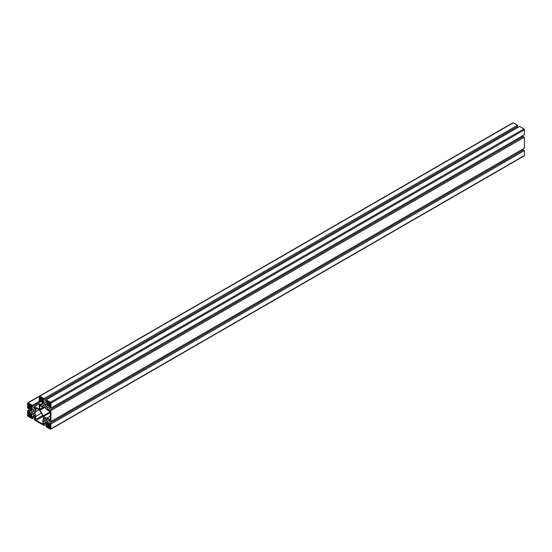 <?xml version="1.0" encoding="UTF-8"?>
<svg xmlns="http://www.w3.org/2000/svg" width="552" height="552" viewBox="0 0 552 552"><rect width="100%" height="100%" fill="white"/><g stroke="black" fill="none" stroke-linecap="round" stroke-linejoin="round"><path stroke-width="0.83" d="M43.125 405.968A1.097 0.635 60 0 1 42.897 406.472A1.097 0.635 60 0 1 42.345 406.417L40.268 405.216L40.268 404.423L39.254 403.836L39.254 408.728A0.731 0.421 60 0 1 38.737 409.025L34.5 406.576L34.5 407.749L35.183 408.149L35.183 410.55A1.097 0.635 60 0 1 34.962 411.054A1.097 0.635 60 0 1 34.41 410.998L32.444 409.86A1.097 0.635 60 0 1 31.664 408.514L31.664 406.113L32.368 406.52L32.368 405.354L28.117 402.898A0.731 0.421 -120 0 0 27.6 403.195L27.6 408.08L28.704 408.721L28.704 407.928L30.788 409.129A1.097 0.635 60 0 1 31.561 410.474L31.561 412.744A1.097 0.635 60 0 1 31.333 413.248A1.097 0.635 60 0 1 30.788 413.193L28.704 411.992L28.704 411.178L27.6 410.543L27.6 415.449A0.731 0.421 -120 0 0 28.124 416.353L32.368 418.802L32.368 417.526L31.664 417.119L31.664 414.718A1.097 0.635 60 0 1 31.892 414.214A1.097 0.635 60 0 1 32.444 414.269L34.41 415.408A1.097 0.635 60 0 1 35.183 416.753L35.183 419.147L34.5 418.754L34.5 420.031L44.001 425.516L44.001 424.24L43.318 423.846L43.318 421.445A1.097 0.635 60 0 1 43.546 420.941A1.097 0.635 60 0 1 44.091 420.997L46.057 422.128A1.097 0.635 60 0 1 46.837 423.474L46.837 425.875L46.133 425.468L46.133 426.751L50.384 429.201A0.731 0.421 -120 0 0 50.901 428.897L50.901 423.998L49.797 423.356L49.797 424.171L47.714 422.97A1.097 0.635 60 0 1 46.941 421.624L46.941 419.347A1.097 0.635 60 0 1 47.168 418.851A1.097 0.635 60 0 1 47.714 418.899L49.797 420.1L49.797 420.893L50.901 421.535L50.901 410.564L49.797 409.922L49.797 410.716L47.714 409.515A1.097 0.635 60 0 1 46.941 408.169L46.941 405.899A1.097 0.635 60 0 1 47.168 405.396A1.097 0.635 60 0 1 47.714 405.451L49.797 406.651L49.797 407.459L50.901 408.101L50.901 403.188A0.731 0.421 -120 0 0 50.384 402.298L46.133 399.841L46.133 401.118L46.837 401.525L46.837 403.926A1.097 0.635 60 0 1 46.609 404.43A1.097 0.635 60 0 1 46.057 404.374L44.091 403.236A1.097 0.635 60 0 1 43.318 401.89L43.318 399.489L44.001 399.889L44.001 398.613L39.772 396.17A0.731 0.421 -120 0 0 39.254 396.467L39.254 401.373L40.268 401.959L40.268 401.145L42.345 402.346A1.097 0.635 60 0 1 43.125 403.691L43.125 405.968L42.345 406.417M33.424 413.772A1.332 0.766 60 0 1 32.554 412.599A1.332 0.766 60 0 1 32.761 411.53A1.332 0.766 60 0 1 34.093 412.303A1.332 0.766 60 0 1 34.093 413.834A1.332 0.766 60 0 1 33.424 413.772M47.479 423.246L48.41 423.791A1.049 0.607 -120 0 0 49.376 424.343L50.453 425.268L50.453 426.337A1.138 0.655 -120 0 0 50.453 427.414L50.377 428.573L49.238 428A1.069 0.621 -120 0 0 48.334 427.476L47.217 426.537L47.217 425.551A1.138 0.655 -120 0 0 47.217 424.467L47.217 423.398M39.62 410.357L42.87 415.987A1.828 1.056 60 0 1 43.166 416.67A5.444 3.139 60 0 1 42.787 420.5L42.787 423.543A0.731 0.421 60 0 1 42.269 423.846L36.273 420.382A0.731 0.421 60 0 1 35.756 419.486L35.756 416.36A5.472 3.16 60 0 1 35.756 411.55L35.756 408.459A0.731 0.421 60 0 1 36.273 408.163L39.068 409.777A1.097 0.635 60 0 1 39.62 410.357M47.099 409.812L49.797 411.378A0.731 0.421 60 0 1 50.315 412.275L50.315 419.196A0.731 0.421 60 0 1 49.797 419.499L47.161 417.974A5.444 3.139 60 0 1 43.663 416.387A1.828 1.056 60 0 1 43.208 415.787L39.965 410.157A1.097 0.635 60 0 1 39.737 409.391L39.737 406.162A0.731 0.421 60 0 1 40.255 405.865L42.932 407.411A5.472 3.16 60 0 1 47.099 409.812M45.078 407.045A1.332 0.766 60 0 1 44.208 405.872A1.332 0.766 60 0 1 44.408 404.802A1.332 0.766 60 0 1 45.74 405.575A1.332 0.766 60 0 1 45.74 407.114A1.332 0.766 60 0 1 45.078 407.045M47.217 404.443L47.217 403.374A1.138 0.655 -120 0 0 47.217 402.298L47.293 401.138L48.334 401.656A1.069 0.621 -120 0 0 49.238 402.173L50.197 402.725L50.453 404.161A1.138 0.655 -120 0 0 50.453 405.244L50.377 406.479L49.376 405.989A1.049 0.607 -120 0 0 48.41 405.43L47.217 404.443L50.197 402.725M42.621 402.091L41.8 401.614A1.049 0.607 -120 0 0 40.841 401.062L39.903 400.524L39.647 398.999A1.138 0.655 -120 0 0 39.647 397.923L39.723 396.771L40.758 397.281A1.069 0.621 -120 0 0 41.662 397.799L42.621 398.358L42.883 399.793A1.138 0.655 -120 0 0 42.883 400.869L42.883 401.939M45.078 420.5A1.332 0.766 60 0 1 44.208 419.327A1.332 0.766 60 0 1 44.408 418.257A1.332 0.766 60 0 1 45.74 419.03A1.332 0.766 60 0 1 45.74 420.562A1.332 0.766 60 0 1 45.078 420.5M31.305 405.485L31.305 406.569A1.049 0.607 -120 0 0 31.305 407.68L31.229 408.791L30.118 408.238A1.138 0.655 -120 0 0 29.18 407.7L28.069 406.755L28.069 405.651A1.069 0.621 -120 0 0 28.069 404.609L28.145 403.45L29.18 403.967A1.138 0.655 -120 0 0 30.118 404.506L31.305 405.485L28.324 407.203M31.305 414.235L31.305 415.311A1.049 0.607 -120 0 0 31.305 416.422L31.229 417.54L30.118 416.981A1.138 0.655 -120 0 0 29.18 416.443L28.069 415.504L28.069 414.393A1.069 0.621 -120 0 0 28.069 413.351L28.145 412.199L29.18 412.71A1.138 0.655 -120 0 0 30.118 413.248L31.305 414.235L28.324 415.953M445.485 175.377L445.485 175.384A0.731 0.421 -120 0 0 445.485 175.377L50.901 403.188M41.255 413.186L35.756 416.36M38.95 409.708L35.756 411.55M50.315 416.153L47.161 417.974M30.036 404.519L28.069 405.651M29.18 403.967L28.069 404.609M31.257 407.583L30.118 408.238M31.305 406.472L29.18 407.7M31.257 416.325L30.118 416.981M31.305 415.221L29.18 416.443M30.036 413.262L28.069 414.393M29.18 412.71L28.069 413.351M49.259 424.371L47.217 425.551M48.404 423.784L47.217 424.467M50.411 427.317L49.238 428M50.453 426.254L48.334 427.476M42.883 400.993L41.8 401.614M42.787 399.938L40.841 401.062M41.697 397.819L39.647 398.999M40.758 397.281L39.647 397.923M50.453 405.368L49.376 405.989M50.356 404.312L48.41 405.43M49.266 402.194L47.217 403.374M48.334 401.656L47.217 402.298M49.797 423.356L523.296 149.985L524.4 150.627L524.4 155.526A0.731 0.421 60 0 1 524.248 155.864L50.749 429.242M46.837 425.061L46.133 425.468M46.161 422.197L43.318 423.846M46.623 422.728L44.001 424.24M46.837 423.881L44.001 425.516M35.183 418.354L34.5 418.754M34.514 415.47L31.664 417.119M34.976 416.015L32.368 417.526M35.183 417.174L32.368 418.802M30.415 408.915L27.6 410.543M31.312 409.674L28.704 411.178M31.554 410.35L28.704 411.992M29.394 408.321L28.704 408.721M39.254 401.38L32.368 405.354M40.268 401.959L32.368 406.52M39.254 403.836L34.5 406.576M42.883 402.912L40.268 404.423M43.118 403.567L40.268 405.216M27.752 402.863L512.905 122.758A0.731 0.421 60 0 1 513.27 122.799L39.772 396.17M44.001 399.889L517.5 126.518L517.5 125.242L513.27 122.799M517.5 125.242L44.001 398.613M516.817 128.099L516.817 126.912M50.901 408.101L524.4 134.729L524.4 129.823A0.731 0.421 60 0 0 523.882 128.926L519.632 126.47L46.133 399.841M522.606 136.944L521.585 136.358M50.901 421.535L524.4 148.164L524.4 137.193L523.296 136.551L49.797 409.922M524.4 137.193L50.901 410.564M522.592 150.392L521.564 149.799M524.4 150.627L50.901 423.998M44.381 407.604L39.965 410.157M50.17 411.771L43.208 415.787M43.09 416.443L36.273 420.382M42.787 423.543L42.269 423.846M42.607 415.525L35.756 419.486M36.273 408.163L35.756 408.459M50.315 419.196L49.797 419.499M50.315 412.544L43.663 416.387M43.215 407.383L39.737 409.391M40.255 405.865L39.737 406.162M31.043 405.037L28.069 406.755M31.043 413.786L28.069 415.504M50.453 425.268L47.479 426.986M50.197 424.819L47.217 426.537M42.883 398.806L39.903 400.524M42.621 398.358L39.647 400.076M50.453 403.174L47.479 404.892M524.4 155.526L50.901 428.897M44.091 420.997L43.318 421.445M32.444 414.269L31.664 414.718M31.561 412.744L30.788 413.193M39.254 396.467L28.117 402.898M34.5 406.879L31.664 408.514M35.183 408.273L32.444 409.86M35.183 410.55L34.41 410.998M39.254 408.728L38.737 409.025M46.133 400.262L43.318 401.89M46.837 401.656L44.091 403.236M46.837 403.926L46.057 404.374M523.882 128.926L50.384 402.298M524.4 129.823L445.485 175.384M47.714 405.451L46.941 405.899M49.687 406.582L46.941 408.169M50.536 407.887L47.714 409.515M47.714 418.899L46.941 419.347M49.687 420.037L46.941 421.624M50.549 421.335L47.714 422.97"/></g></svg>
